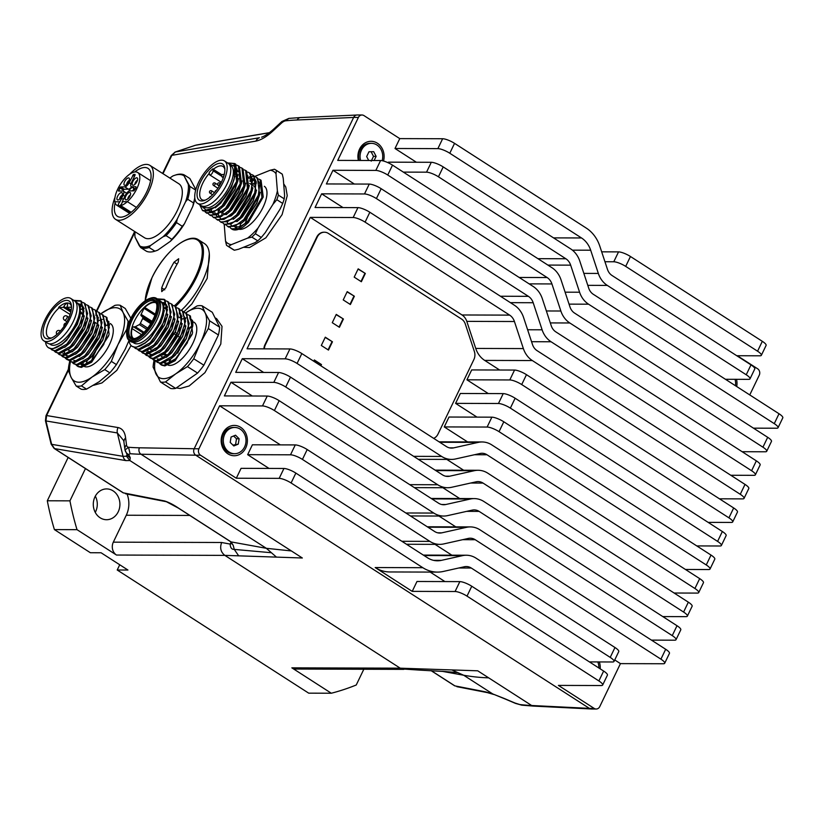 <?xml version="1.0" encoding="UTF-8"?>
<svg xmlns="http://www.w3.org/2000/svg" width="824" height="824" viewBox="0 0 824 824"><rect width="100%" height="100%" fill="white"/><g stroke="black" fill="none" stroke-linecap="round" stroke-linejoin="round"><path stroke-width="1.24" d="M86.232 363.889A36.246 15.399 122.5 0 1 87.2 360.624M177.685 353.156A36.246 15.399 122.5 0 1 178.478 351.56M178.911 350.725A36.246 15.399 122.5 0 1 179.766 349.139M239.918 226.373A36.246 15.399 122.5 0 1 240.639 223.881M68.351 369.286L45.969 415.79L45.454 420.765A4.738 0.649 -13.7 0 0 45.454 420.765A4.738 0.649 -13.7 0 0 45.938 420.93L46.618 415.543A4.738 1.154 -154.3 0 0 45.969 415.79A4.738 1.154 -154.3 0 0 45.959 415.811M45.454 420.765L51.15 444.167A4.738 0.649 -13.7 0 0 51.644 444.332L45.938 420.93L117.348 432.94A7.107 6.335 -80.4 0 1 118.09 427.563L46.618 415.543L68.34 370.398M54.127 448.421A4.738 2.081 -57.3 0 0 54.168 448.452A4.738 2.081 -57.3 0 0 54.518 448.596L51.644 444.332L123.044 456.341L117.348 432.94L123.662 440.572L123.971 442.261A7.107 5.737 -7.5 0 1 123.971 442.251A7.107 5.737 -7.5 0 1 125.598 437.915C124.908 431.992 122.415 428.542 118.09 427.563M51.15 444.167L54.168 448.452L123.147 492.824A4.738 2.081 -57.3 0 0 123.507 492.958L54.518 448.596L125.907 460.606A7.107 6.335 -80.4 0 1 123.044 456.341L126.484 456.197L127.05 454.529M123.157 492.824L164.44 500.93C168.662 502.218 173.411 504.649 178.684 508.223A4.738 2.081 122.7 0 1 178.334 508.078A4.738 2.081 122.7 0 1 178.293 508.048M269.314 132.746L195.412 145.271A4.738 2.287 71.6 0 1 195.587 145.23L175.378 151.966L259.416 137.742A7.107 6.005 80.4 0 0 255.965 141.1L171.845 155.334L175.378 151.966A4.738 2.287 71.6 0 0 175.203 152.007L171.196 155.582A4.738 1.154 25.7 0 1 171.845 155.334L163.008 173.71M195.237 145.343A4.738 2.287 71.6 0 1 195.401 145.271L175.203 152.007A4.738 2.287 71.6 0 0 174.935 152.141M124.97 449.719A7.107 5.737 -7.5 0 1 124.888 449.296A7.107 5.737 -7.5 0 1 126.515 444.919A10.475 4.45 -57.5 0 0 128.554 447.267L125.032 449.986A7.107 6.767 -26 0 0 128.74 454.57L130.068 453.705L128.554 447.267A676.937 287.555 -57.5 0 0 139.441 447.803A4.738 4.151 91 0 0 141.028 454.24A681.654 289.626 122.5 0 1 130.068 453.705M288.915 118.399L281.921 121.489A7.107 3.399 47.3 0 0 281.314 123.26A10.475 4.45 122.5 0 1 285.671 120.819L283.363 121.004M125.454 493.751L166.397 501.723A7.107 6.221 -79 0 1 164.44 500.93M288.863 118.399L285.671 120.819A676.937 287.555 122.5 0 1 297.207 119.974A4.738 4.11 -92.6 0 1 300.616 117.544L288.863 118.399M261.651 137.165L261.61 137.186C265.029 136.012 269.221 133.158 274.196 128.626A7.107 3.399 47.3 0 0 273.599 130.388C267.161 136.413 261.29 139.977 255.965 141.1M261.857 137.093L263.659 136.331M454.56 685.753L454.91 685.887A4.738 2.081 122.8 0 1 454.56 685.753L431.107 670.664M431.261 670.674L454.91 685.887L485.377 691.82A7.107 6.221 101 0 0 487.334 692.613A7.107 6.221 101 0 0 487.355 692.613L456.887 686.68M515.494 703.397A7.107 2.668 -67.2 0 1 515.474 703.387A7.107 2.668 -67.2 0 1 515.021 703.037L521.746 705.159L515.463 703.387L505.483 699.133A7.107 2.729 -66.7 0 1 505.05 698.804A919.162 545.457 5.1 0 0 515.021 703.037M590.777 708.949L533.458 706.096A4.738 4.079 -87.2 0 1 531.665 705.509A681.664 310.061 123.1 0 1 520.109 704.582M505.483 699.133L492.752 693.942L505.05 698.804M231.688 543.51L230.164 544.087L221.666 542.511C219.678 547.806 220.729 552.09 224.828 555.366L400.227 668.182L224.849 555.376A9.476 8.189 -89.8 0 1 224.828 555.366L238.692 555.84L234.253 549.402C231.719 549.526 230.349 547.764 230.164 544.087L231.101 542.13M238.692 555.84L276.462 557.117L271.415 552.729L234.253 549.402L233.192 545.282L231.039 541.893A4.738 2.081 122.7 0 1 230.679 541.749L178.334 508.078L166.397 501.723M221.666 542.511L221.677 542.491A9.476 8.189 -89.8 0 1 221.677 542.491L113.321 542.161A9.476 8.189 90.2 0 0 116.493 555.046L77.023 529.667A253.504 219.163 -89.8 0 1 69.937 500.848L47.308 500.776A253.504 219.163 90.2 0 0 54.405 529.595L90.372 552.729L101.084 552.77L127.926 570.033L117.214 570.002L119.737 564.759M418.242 670.025L401.69 668.923L400.227 668.182L414.091 668.655L418.242 670.025L446.124 671.622M414.091 668.655L451.851 669.933L457.742 672.58L442.447 671.354M127.143 454.724L127.143 454.724A7.107 6.788 -26.6 0 0 130.254 457.722A919.162 63.335 -102.9 0 1 128.74 454.57M178.684 508.223L231.039 541.893L266.337 548.31L129.893 460.544L130.254 457.722M231.678 543.407L233.192 545.282M354.351 184.03L332.968 170.28L375.837 170.413A9.476 2.307 25.7 0 1 387.754 175.028L547.126 277.544A12.381 10.702 -89.8 0 1 551.926 283.94L560.856 311.008A23.154 20.013 90.2 0 0 569.817 322.977L762.931 447.185A9.476 2.307 25.7 0 1 766.711 451.284L771.47 441.396A9.476 2.307 -154.3 0 0 767.69 437.307L574.575 313.089A11.845 10.238 -89.8 0 1 569.992 306.971L561.051 279.903A23.69 20.487 90.2 0 0 551.884 267.656L392.512 165.14A9.476 2.307 -154.3 0 0 380.585 160.525L337.727 160.392L358.399 117.43A4.738 4.099 -89.8 0 1 361.993 115L357.235 114.979A4.738 4.099 90.2 0 0 353.64 117.42L194.176 448.75A4.738 4.099 90.2 0 0 195.762 455.198L200.52 455.209L236.313 478.229L279.182 478.363A9.476 2.307 25.7 0 1 291.099 482.977L422.815 567.695A34.999 30.261 90.2 0 0 437.431 572.103L389.803 571.959A34.999 30.261 -89.8 0 1 375.188 567.551L412.216 591.375L455.085 591.508A9.476 2.307 25.7 0 1 467.012 596.123L598.883 680.943A9.476 2.307 25.7 0 1 602.653 685.043A9.476 2.307 25.7 0 1 601.273 685.537L558.404 685.403L594.197 708.424L589.438 708.403A4.738 4.099 90.2 0 0 591.416 709L596.174 709.021A4.738 4.099 -89.8 0 1 594.197 708.424M602.653 685.043L607.412 675.155A9.476 2.307 -154.3 0 0 603.642 671.055L471.761 586.235A9.476 2.307 -154.3 0 0 459.844 581.62L455.085 591.508M412.216 591.375L416.975 581.486L459.844 581.62M604.95 261.744L613.777 261.774A9.476 2.307 25.7 0 1 625.694 266.389L757.565 351.209A9.476 2.307 25.7 0 1 761.345 355.309A9.476 2.307 25.7 0 1 759.965 355.803L736.769 355.731M761.345 355.309L766.104 345.421A9.476 2.307 -154.3 0 0 762.324 341.321L630.453 256.501A9.476 2.307 -154.3 0 0 618.536 251.887L613.777 261.774M737.315 355.731L757.647 368.802A4.738 4.099 -89.8 0 1 759.234 375.25L749.758 394.923M361.993 115A4.738 4.099 -89.8 0 1 363.971 115.597L399.764 138.607L442.632 138.741L437.874 148.629A9.476 2.307 25.7 0 1 449.791 153.243L581.507 237.961A23.69 20.487 -89.8 0 1 590.674 250.208L598.337 273.434A23.154 20.013 90.2 0 0 607.298 285.403L746.235 374.766A9.476 2.307 25.7 0 1 750.015 378.855A9.476 2.307 25.7 0 1 748.625 379.349L725.429 379.287M750.015 378.855L754.763 368.977A9.476 2.307 -154.3 0 0 750.994 364.877L612.057 275.515A11.845 10.238 -89.8 0 1 607.473 269.397L599.81 246.17A34.999 30.261 90.2 0 0 586.266 228.083L454.549 143.355A9.476 2.307 -154.3 0 0 442.632 138.741M601.674 251.835L618.536 251.887M778.041 427.728L782.8 417.85A9.476 2.307 -154.3 0 0 779.02 413.751L593.321 294.302A11.845 10.238 -89.8 0 1 588.727 288.184L579.797 261.105A23.69 20.487 90.2 0 0 570.63 248.869L443.209 166.912A9.476 2.307 -154.3 0 0 431.292 162.297L426.533 172.175A9.476 2.307 25.7 0 1 438.45 176.8L565.872 258.757A12.381 10.702 -89.8 0 1 570.661 265.153L579.591 292.221A23.154 20.013 90.2 0 0 588.563 304.19L774.261 423.639A9.476 2.307 25.7 0 1 778.041 427.728A9.476 2.307 25.7 0 1 776.661 428.223L753.466 428.161M766.711 451.284A9.476 2.307 25.7 0 1 765.331 451.779L742.125 451.707M730.795 475.263L753.991 475.335A9.476 2.307 25.7 0 0 755.371 474.84L760.13 464.952A9.476 2.307 -154.3 0 0 756.35 460.853L555.829 331.876A11.845 10.238 -89.8 0 1 551.246 325.758L542.316 298.69A23.69 20.487 90.2 0 0 533.138 286.443L381.172 188.696A9.476 2.307 -154.3 0 0 369.255 184.082L364.496 193.959A9.476 2.307 25.7 0 1 376.413 198.584L528.39 296.331A12.381 10.702 -89.8 0 1 533.179 302.727L542.11 329.796A23.154 20.013 90.2 0 0 551.071 341.764L751.601 470.741A9.476 2.307 25.7 0 1 755.371 474.84M719.465 498.808L742.661 498.881A9.476 2.307 25.7 0 0 744.041 498.386L748.8 488.508A9.476 2.307 -154.3 0 0 745.02 484.409L537.094 350.663A11.845 10.238 -89.8 0 1 532.5 344.545L523.57 317.477A23.69 20.487 90.2 0 0 514.403 305.23L369.842 212.252A9.476 2.307 -154.3 0 0 357.925 207.627L353.166 217.515A9.476 2.307 25.7 0 1 365.084 222.13L509.644 315.118A12.381 10.702 -89.8 0 1 514.433 321.514L523.374 348.583A23.154 20.013 90.2 0 0 532.335 360.552L740.261 494.297A9.476 2.307 25.7 0 1 744.041 498.386M708.125 522.365L731.321 522.437A9.476 2.307 25.7 0 0 732.701 521.942L737.459 512.054A9.476 2.307 -154.3 0 0 733.679 507.965L526.474 374.683A9.476 2.307 -154.3 0 0 514.547 370.058L509.788 379.946A9.476 2.307 25.7 0 1 521.716 384.561L728.931 517.843A9.476 2.307 25.7 0 1 732.701 521.942M696.795 545.921L719.991 545.993A9.476 2.307 25.7 0 0 721.371 545.498L726.129 535.61A9.476 2.307 -154.3 0 0 722.349 531.511L515.134 398.229A9.476 2.307 -154.3 0 0 503.217 393.614L498.458 403.502A9.476 2.307 25.7 0 1 510.375 408.117L717.591 541.399A9.476 2.307 25.7 0 1 721.371 545.498M685.455 569.466L708.65 569.539A9.476 2.307 25.7 0 0 710.031 569.044L714.789 559.166A9.476 2.307 -154.3 0 0 711.009 555.067L503.804 421.785A9.476 2.307 -154.3 0 0 491.877 417.171L487.118 427.048A9.476 2.307 25.7 0 1 499.045 431.673L706.261 564.955A9.476 2.307 25.7 0 1 710.031 569.044M674.125 593.023L697.32 593.095A9.476 2.307 25.7 0 0 698.701 592.6L703.459 582.712A9.476 2.307 -154.3 0 0 699.679 578.623L491.753 444.878A23.154 20.013 90.2 0 0 482.081 441.963A23.154 20.013 90.2 0 0 478.229 442.385L453.622 447.875A12.381 10.702 -89.8 0 1 451.562 448.102A12.381 10.702 -89.8 0 1 446.392 446.546L301.831 353.558A9.476 2.307 -154.3 0 0 289.914 348.943L285.156 358.831A9.476 2.307 25.7 0 1 297.073 363.446L441.633 456.434A23.69 20.487 90.2 0 0 451.531 459.411A23.69 20.487 90.2 0 0 455.466 458.978L480.073 453.488A11.845 10.238 -89.8 0 1 482.04 453.272A11.845 10.238 -89.8 0 1 486.994 454.766L694.92 588.501A9.476 2.307 25.7 0 1 698.701 592.6M662.784 616.579L685.98 616.64A9.476 2.307 25.7 0 0 687.36 616.146L692.119 606.268A9.476 2.307 -154.3 0 0 688.339 602.169L487.818 473.192A23.154 20.013 90.2 0 0 478.147 470.277A23.154 20.013 90.2 0 0 474.305 470.7L449.698 476.2A12.381 10.702 -89.8 0 1 447.638 476.416A12.381 10.702 -89.8 0 1 442.467 474.861L290.491 377.114A9.476 2.307 -154.3 0 0 278.574 372.5L273.815 382.377A9.476 2.307 25.7 0 1 285.743 387.002L437.709 484.749A23.69 20.487 90.2 0 0 447.597 487.726A23.69 20.487 90.2 0 0 451.542 487.303L476.148 481.803A11.845 10.238 -89.8 0 1 478.116 481.587A11.845 10.238 -89.8 0 1 483.06 483.08L683.59 612.057A9.476 2.307 25.7 0 1 687.36 616.146M651.454 640.124L674.65 640.197A9.476 2.307 25.7 0 0 676.03 639.702L680.789 629.814A9.476 2.307 -154.3 0 0 677.009 625.725L483.894 501.507A23.154 20.013 90.2 0 0 474.222 498.592A23.154 20.013 90.2 0 0 470.37 499.014L445.763 504.515A12.381 10.702 -89.8 0 1 443.703 504.741A12.381 10.702 -89.8 0 1 438.533 503.176L279.161 400.67A9.476 2.307 -154.3 0 0 267.244 396.045L262.485 405.933A9.476 2.307 25.7 0 1 274.402 410.548L433.774 513.064A23.69 20.487 90.2 0 0 443.673 516.051A23.69 20.487 90.2 0 0 447.607 515.618L472.224 510.118A11.845 10.238 -89.8 0 1 474.191 509.901A11.845 10.238 -89.8 0 1 479.135 511.395L672.25 635.613A9.476 2.307 25.7 0 1 676.03 639.702M596.174 709.021A4.738 4.099 -89.8 0 0 599.769 706.58L620.441 663.619L663.31 663.753A9.476 2.307 25.7 0 0 664.69 663.258L669.449 653.37A9.476 2.307 -154.3 0 0 665.679 649.271L479.97 529.822A23.154 20.013 90.2 0 0 470.298 526.907A23.154 20.013 90.2 0 0 466.446 527.329L441.839 532.829A12.381 10.702 -89.8 0 1 439.779 533.056A12.381 10.702 -89.8 0 1 434.608 531.49L307.197 449.543A9.476 2.307 -154.3 0 0 295.27 444.919L290.512 454.807A9.476 2.307 25.7 0 1 302.439 459.421L429.85 541.378A23.69 20.487 90.2 0 0 439.748 544.365A23.69 20.487 90.2 0 0 443.683 543.933L468.289 538.433A11.845 10.238 -89.8 0 1 470.257 538.216A11.845 10.238 -89.8 0 1 475.211 539.71L660.92 659.159A9.476 2.307 25.7 0 1 664.69 663.258M488.302 393.573L466.93 379.812L509.788 379.946M476.972 417.119L455.59 403.369L498.458 403.502M467.569 441.911L444.26 426.925L487.118 427.048M455.785 526.866L438.945 516.03M620.441 663.619L614.735 659.942M451.861 555.18L435.01 544.345M437.431 572.103A34.999 30.261 90.2 0 0 443.25 571.465L464.365 566.747A11.845 10.238 -89.8 0 1 466.333 566.541A11.845 10.238 -89.8 0 1 471.276 568.024L610.213 657.387A9.476 2.307 25.7 0 1 613.993 661.487L618.752 651.599A9.476 2.307 -154.3 0 0 614.972 647.51L476.035 558.147A23.154 20.013 90.2 0 0 466.374 555.232A23.154 20.013 90.2 0 0 462.522 555.644L441.407 560.361A23.69 20.487 -89.8 0 1 437.462 560.794A23.69 20.487 -89.8 0 1 427.574 557.817L295.857 473.089A9.476 2.307 -154.3 0 0 283.94 468.475L279.182 478.363M613.993 661.487A9.476 2.307 25.7 0 1 612.613 661.981L589.418 661.909M416.388 162.246L395.005 148.495L437.874 148.629M403.338 172.113L426.533 172.175M200.52 455.209A4.738 4.099 -89.8 0 1 198.945 448.771L219.617 405.799L262.485 405.933M252.329 396.004L230.947 382.254L224.375 395.922L267.244 396.045M230.947 382.254L273.815 382.377M263.67 372.448L242.287 358.697L235.705 372.366L278.574 372.5M242.287 358.697L285.156 358.831M499.643 370.017L484.697 360.407A23.154 20.013 -89.8 0 1 475.736 348.439L466.806 321.37A12.381 10.702 90.2 0 0 462.017 314.974L310.298 217.382L247.046 348.809L289.914 348.943M310.298 217.382L353.166 217.515M343.011 207.586L321.628 193.836L315.056 207.504L357.925 207.627M321.628 193.836L364.496 193.959M332.968 170.28L326.386 183.948L369.255 184.082M269.026 468.434L247.653 454.673L290.512 454.807M276.462 557.117L302.326 557.992L141.028 454.24L195.752 455.188L589.438 708.403M236.313 478.229L241.072 468.341L283.94 468.475M280.366 444.878L219.617 405.799M463.644 470.236L446.793 459.401M247.653 454.673L252.402 444.795L295.27 444.919M444.939 581.579L430.179 572.083M455.59 403.369L460.348 393.481L503.217 393.614M444.26 426.925L449.008 417.037L491.877 417.171M466.93 379.812L471.678 369.935L514.547 370.058M395.005 148.495L399.764 138.607M388.135 162.771L388.423 162.163L431.292 162.297M459.71 498.551L442.869 487.715M358.368 160.453A15.162 13.112 -89.8 0 1 362.941 144.53A15.162 13.112 -89.8 0 1 377.392 143.211A15.162 13.112 -89.8 0 1 383.51 161.03M736.512 379.318A15.162 13.112 -89.8 0 1 736.718 386.538M227.898 453.839A15.162 13.112 -89.8 0 1 222.83 433.218A15.162 13.112 -89.8 0 1 240.66 427.326A15.162 13.112 -89.8 0 1 245.727 447.947A15.162 13.112 -89.8 0 1 227.898 453.839M599.336 661.94A15.162 13.112 -89.8 0 1 600.212 668.851M313.728 361.211L314.325 359.964L321.484 364.568L314.212 360.201M321.484 364.568L320.886 365.815M320.526 365.588L321.01 364.568M332.453 341.795L328.457 350.076L321.308 345.472L325.295 337.191L332.453 341.795L325.181 337.418M328.096 349.839L331.969 341.795M365.341 273.455L361.355 281.736L354.196 277.132L358.183 268.851L365.341 273.455L358.069 269.088M360.984 281.499L364.857 273.455M354.372 296.238L350.385 304.519L343.227 299.915L347.213 291.634L354.372 296.238L347.1 291.861M350.025 304.283L353.898 296.228M339.426 327.293L332.268 322.689L336.254 314.408L343.412 319.012L339.426 327.293M343.412 319.012L336.141 314.644M339.055 327.066L342.938 319.012M433.682 438.368A9.476 8.189 90.2 0 0 437.997 434.094L473.882 359.542A9.476 8.189 90.2 0 0 474.377 351.549L465.292 324.007A9.476 8.189 90.2 0 0 461.625 319.115L328.374 233.408A9.476 8.189 90.2 0 0 324.409 232.213A9.476 8.189 90.2 0 0 317.23 237.085L265.4 344.772A9.476 8.189 90.2 0 0 264.38 348.871M263.907 348.861A9.476 8.189 -89.8 0 1 264.926 344.772L316.746 237.085A9.476 8.189 -89.8 0 1 323.935 232.213A9.476 8.189 -89.8 0 1 324.172 232.213M232.955 445.135L238.26 444.136L233.8 445.959L230.205 442.406L231.07 437.029L235.53 435.206L239.125 438.759L236.498 438.749L233.573 435.999M235.633 444.126L236.498 438.749M239.125 438.759L238.26 444.136M242.04 430.602A13.122 11.351 -89.8 0 1 245.294 445.145A13.122 11.351 -89.8 0 1 234.624 453.705A13.122 11.351 -89.8 0 1 227.28 450.563A13.122 11.351 -89.8 0 1 224.025 436.02A13.122 11.351 -89.8 0 1 234.696 427.46A13.122 11.351 -89.8 0 1 242.04 430.602M234.624 453.705L233.213 453.705A13.122 11.351 -89.8 0 1 225.879 450.563A13.122 11.351 -89.8 0 1 222.614 436.02A13.122 11.351 -89.8 0 1 233.295 427.45L234.696 427.46M726.902 379.287L727.633 380.698M735.049 379.308A13.122 11.351 -89.8 0 1 735.441 385.725M371.202 161.154L373.509 156.364L376.125 156.375L374.137 160.505M368.709 160.484L366.67 156.55L368.967 151.77L373.705 151.678L376.125 156.375M373.509 156.364L371.078 151.678M360.593 160.464A13.122 11.351 -89.8 0 1 361.489 150.092A13.122 11.351 -89.8 0 1 371.439 143.335A13.122 11.351 -89.8 0 1 382.13 160.701M359.182 160.464A13.122 11.351 -89.8 0 1 360.078 150.081A13.122 11.351 -89.8 0 1 370.038 143.335L371.439 143.335M597.791 661.94A13.122 11.351 -89.8 0 1 598.873 667.996M259.622 194.691L256.707 203.065L245.882 219.225L241.999 222.758L244.769 220.173L259.622 194.691L257.448 177.984L256.48 177.366L259.828 183.968L258.324 195.237L243.801 219.555L234.696 226.301L227.785 226.507L226.59 225.426M231.513 225.508L230.916 225.045M251.341 184.494L252.525 183.896M256.171 182.66L253.576 183.422L256.192 182.722M256.223 182.835L253.565 183.608M252.505 184.071L251.495 184.586M240.557 223.932L246.036 219.318L256.861 203.168L260.168 192.456M255.172 180.487L253.586 180.415M249.96 178.015L251.495 178.097M253.38 178.777L256.295 183.093M255.996 192.394L253.092 200.768L242.266 216.918L238.383 220.461L241.144 217.866L255.996 192.394L253.823 175.687L252.855 175.069L256.202 181.661L254.698 192.929L240.186 217.258L231.081 224.004L224.159 224.2L222.974 223.129M227.898 223.211L227.3 222.748M249.96 181.146L252.566 180.415M252.608 180.528L249.95 181.301M236.941 221.625L242.411 217.021L253.236 200.86L256.552 190.148M256.274 182.588L253.38 178.787M251.557 178.18L249.971 178.118M246.809 175.697L247.88 175.8M249.754 176.47L252.669 180.786M252.381 190.087L249.466 198.46L238.641 214.621L234.758 218.154L237.528 215.569L252.381 190.087L250.197 173.38L249.239 172.772M221.903 216.259L221.944 212.819M233.316 219.328L238.795 214.714L249.62 198.563L252.927 187.851M246.304 174.276L249.054 178.489M244.172 169.806L245.624 170.465L247.458 188.335L232.945 212.654L223.84 219.4L216.928 219.606L217.876 220.214L231.142 215.857L233.903 213.262L248.755 187.79L245.851 196.163L235.025 212.314L231.822 215.26M220.657 218.607L220.06 218.144M219.153 216.97L218.442 214.992M218.278 213.962L218.319 210.511M218.494 210.377L218.412 213.88M218.566 214.93L219.256 216.98M220.09 218.123L220.729 218.659M223.943 219.359L235.17 212.417L245.995 196.256L249.312 185.544M245.14 185.482L242.225 193.867L231.4 210.017L227.517 213.55L230.287 210.965L245.14 185.482L242.956 168.776L241.999 168.168L243.832 186.049L229.33 210.347L220.214 217.103L213.292 217.299L212.118 216.218M220.667 216.897L217.042 216.31M236.859 175.285L238.043 174.688M238.023 174.863L237.013 175.378M214.94 212.633L215.641 214.673M216.475 215.826L217.114 216.352M226.085 214.724L231.554 210.11L242.38 193.959L245.696 183.247M241.514 183.185L238.61 191.559L227.785 207.71L223.901 211.253L226.662 208.657L241.514 183.185L239.341 166.469L238.383 165.861L240.217 183.742L225.704 208.05L216.588 214.796L209.677 214.992L208.493 213.921M217.052 214.59L212.819 213.54M211.923 212.365L211.202 210.388M235.396 171.969L238.095 171.207M238.126 171.33L235.386 172.123M211.325 210.326L212.015 212.376M212.86 213.529L213.498 214.055M222.459 212.417L227.929 207.813L238.754 191.652L242.071 180.94M237.075 168.972L235.273 168.93M234.84 167.035L238.188 171.577M237.899 180.878L234.984 189.263L224.159 205.413L220.286 208.946L223.047 206.361L237.899 180.878L235.715 164.172L234.758 163.564L236.601 181.445L222.089 205.743L212.973 212.499L206.052 212.695L204.877 211.613M213.426 212.293L209.193 211.232M235.252 168.817L235.942 168.796M209.234 211.222L209.873 211.747M218.844 210.12L224.313 205.506L235.139 189.355L238.455 178.643M235.52 167.416L234.85 167.066M234.026 179.457L231.369 186.955L220.544 203.106L217.34 206.052M215.219 207.823L220.698 203.209L231.523 187.048L234.861 176.171M258.654 179.014L260.096 179.673L261.939 197.533L247.427 221.862L238.321 228.608L231.4 228.804L230.215 227.733M260.096 179.673L261.064 180.281L263.237 196.998L248.385 222.47L243.636 226.641A28.428 12.082 122.5 0 1 231.905 229.124A28.428 12.082 122.5 0 1 230.473 227.785M228.732 227.115L241.999 222.758M246.366 178.334L248.673 177.294M249.827 176.903L251.979 176.46M252.68 176.418L254.451 176.563M255.028 176.707L256.47 177.366M224.159 224.2L225.117 224.818L238.383 220.461M247.787 172.103L249.229 172.762L252.587 179.354L251.083 190.622L236.56 214.951L227.465 221.697L220.544 221.903L219.359 220.822M251.413 174.41L252.844 175.059M220.533 221.903L221.502 222.511L234.758 218.154M216.928 219.606L215.733 218.525M248.755 187.79L246.582 171.073L245.614 170.465M213.303 217.299L214.261 217.907L227.517 213.55M240.557 167.499L241.999 168.168M209.677 214.992L210.635 215.61L223.901 211.253M233.769 164.965L236.354 165.047M236.931 165.202L238.383 165.861M205.485 211.727L206.556 212.973M206.062 212.695L207.02 213.303L220.286 208.946M200.078 204.96L207.143 210.934A28.428 12.082 -57.5 0 0 218.854 203.693A28.428 12.082 -57.5 0 0 233.573 180.899L234.263 178.653L234.665 166.572L227.836 163.09M207.143 210.934L202.436 210.388L199.727 204.733M228.433 162.998L234.758 163.564M235.221 163.894L231.4 163.245M202.436 210.398L203.404 211.006L216.661 206.649L219.431 204.053C225.735 197.451 230.452 189.736 233.573 180.899M247.396 217.855A33.64 14.286 -57.5 0 0 245.222 223.273M236.663 227.084A33.64 14.286 122.5 0 1 236.776 226.384M205.433 200.067A19.663 8.353 122.5 0 1 201.859 199.635A19.663 8.353 122.5 0 1 209.317 173.236M212.005 195.34A21.558 9.157 122.5 0 1 204.373 200.49A21.558 9.157 122.5 0 1 197.348 191.302A21.558 9.157 122.5 0 1 209.914 168.899A21.558 9.157 122.5 0 1 224.798 168.353A21.558 9.157 122.5 0 1 212.005 195.34M222.027 174.894L213.292 169.342A19.663 8.353 122.5 0 1 222.954 166.448A19.663 8.353 122.5 0 1 224.87 169.497M213.292 169.342L212.911 168.817A20.137 8.559 -57.5 0 0 209.245 172.36L209.399 174.266A2.843 1.205 -57.5 0 0 209.708 174.894A2.843 1.205 -57.5 0 0 211.83 173.73A2.843 1.205 -57.5 0 0 213.055 170.722L212.911 168.817M209.739 166.716A25.111 10.671 122.5 0 1 224.437 160.927A25.111 10.671 122.5 0 1 212.18 197.513A25.111 10.671 122.5 0 1 197.482 203.312A25.111 10.671 122.5 0 1 209.739 166.716M197.482 203.312L201.108 205.609A25.111 10.671 -57.5 0 0 215.795 199.82A25.111 10.671 -57.5 0 0 228.052 163.224L224.437 160.927M203.095 206.319L204.249 207.051A24.638 10.465 -57.5 0 0 222.655 196.977A24.638 10.465 -57.5 0 0 233.326 170.908A24.638 10.465 -57.5 0 0 230.699 165.47L229.536 164.738M256.295 183.34A25.111 10.671 -57.5 0 0 253.504 184.267M235.458 227.002A25.111 10.671 -57.5 0 0 251.444 217.258M235.015 227.177L237.302 228.629A25.111 10.671 -57.5 0 0 237.703 228.856M238.795 229.247A25.111 10.671 -57.5 0 0 257.191 216.897A25.111 10.671 -57.5 0 0 266.935 191.796A25.111 10.671 -57.5 0 0 264.339 186.296M255.388 233.717L261.28 237.456A45.011 19.117 122.5 0 1 257.768 240.855L251.887 237.116A45.011 19.117 -57.5 0 0 255.388 233.717L257.964 228.135A42.642 18.118 122.5 0 1 247.663 238.105L231.359 244.635A42.642 18.118 122.5 0 1 225.539 241.123L224.2 224.231M251.887 237.116L247.663 238.105M255.667 189.18A19.663 8.353 -57.5 0 0 253.73 186.008L253.318 185.75M263.237 196.998L245.655 225.034M254.76 176.418L270.19 170.238A42.642 18.118 122.5 0 1 276.009 173.751L277.379 190.941A42.642 18.118 122.5 0 1 272.899 204.424L257.964 228.135M250.012 180.054A42.642 18.118 122.5 0 1 251.763 178.509M225.539 241.123L226.518 245.284A45.011 19.117 -57.5 0 0 227.3 245.851A45.011 19.117 -57.5 0 0 228.506 246.479L231.359 244.635M228.506 246.479L234.387 250.228A45.011 19.117 122.5 0 1 233.182 249.6L227.3 245.851M257.768 240.855L254.904 242.709L238.6 249.239L234.387 250.228M272.899 204.424L276.823 199.696L282.704 203.446L280.139 209.018L265.194 232.739L261.28 237.456M276.823 199.696A45.011 19.117 -57.5 0 0 278.347 195.103L277.379 190.941M278.347 195.103L284.228 198.842L284.61 195.546L283.25 178.355L282.282 174.194L276.401 170.455L276.009 173.751M276.401 170.455A45.011 19.117 -57.5 0 0 275.607 169.878A45.011 19.117 -57.5 0 0 274.413 169.25L270.19 170.238M251.032 178.623L251.588 178.231M282.704 203.446A45.011 19.117 -57.5 0 0 284.228 198.842M282.282 174.194A45.011 19.117 -57.5 0 0 281.489 173.627L275.607 169.878M148.361 192.126A31.982 13.586 122.5 0 1 115.556 219.338A31.982 13.586 122.5 0 1 114.989 197.358A31.982 13.586 122.5 0 0 115.556 219.338A31.982 13.586 122.5 0 0 148.372 192.116A31.982 13.586 122.5 0 0 149.875 165.356A31.982 13.586 122.5 0 1 148.361 192.126M144.509 237.755A31.982 13.586 -57.5 0 0 177.325 210.542A31.982 13.586 -57.5 0 0 178.839 183.773L149.875 165.356A31.982 13.586 122.5 0 0 129.728 174.173A31.982 13.586 122.5 0 1 149.875 165.356L178.839 183.773A31.982 13.586 -57.5 0 1 177.325 210.532A31.982 13.586 -57.5 0 1 144.509 237.755L115.556 219.338L144.509 237.755M146.62 192.147A28.428 12.082 -57.5 0 0 147.97 168.353A28.428 12.082 -57.5 0 0 134.693 171.979A28.428 12.082 -57.5 0 1 147.97 168.353A28.428 12.082 -57.5 0 1 146.631 192.136A28.428 12.082 -57.5 0 1 117.461 216.341A28.428 12.082 -57.5 0 0 146.631 192.136M115.103 202.786A28.428 12.082 -57.5 0 0 117.461 216.341A28.428 12.082 -57.5 0 1 115.103 202.786M129.842 213.395L117.708 205.681A19.426 8.25 122.5 0 1 116.864 205.289A19.426 8.25 122.5 0 1 120.325 184.463A19.426 8.25 122.5 0 1 137.711 172.504A19.426 8.25 122.5 0 1 136.321 189.716A19.426 8.25 122.5 0 1 120.726 205.639L131.232 212.324M132.819 181.548A4.264 1.813 122.5 0 1 135.466 178.272A4.264 1.813 122.5 0 1 137.536 178.334A4.264 1.813 122.5 0 1 136.99 181.486A4.264 1.813 122.5 0 1 133.138 185.245A4.264 1.813 122.5 0 1 132.819 181.548A4.264 1.813 122.5 0 1 135.466 178.262A4.264 1.813 122.5 0 1 137.536 178.334A4.264 1.813 122.5 0 1 136.99 181.476A4.264 1.813 122.5 0 1 133.138 185.235A4.264 1.813 122.5 0 1 132.819 181.537M137.453 180.291A2.843 1.205 -57.5 0 0 135.321 182.681A2.843 1.205 -57.5 0 0 134.879 184.339M124.62 181.661A4.264 1.813 122.5 0 1 127.267 178.386A4.264 1.813 122.5 0 1 129.337 178.447A4.264 1.813 122.5 0 1 128.791 181.599A4.264 1.813 122.5 0 1 124.939 185.359A4.264 1.813 122.5 0 1 124.62 181.661A4.264 1.813 122.5 0 1 127.257 178.386A4.264 1.813 122.5 0 1 129.327 178.458A4.264 1.813 122.5 0 1 128.791 181.599A4.264 1.813 122.5 0 1 124.939 185.359A4.264 1.813 122.5 0 1 124.62 181.661M129.255 180.415A2.843 1.205 -57.5 0 0 128.379 181.043A2.843 1.205 -57.5 0 0 127.123 182.804A2.843 1.205 -57.5 0 0 126.68 184.463M117.575 196.308A4.264 1.813 122.5 0 1 120.222 193.032A4.264 1.813 122.5 0 1 122.292 193.094A4.264 1.813 122.5 0 1 121.746 196.246A4.264 1.813 122.5 0 1 117.894 199.995A4.264 1.813 122.5 0 1 117.575 196.308A4.264 1.813 122.5 0 1 120.211 193.032A4.264 1.813 122.5 0 1 122.292 193.094A4.264 1.813 122.5 0 1 121.746 196.246A4.264 1.813 122.5 0 1 117.894 200.005A4.264 1.813 122.5 0 1 117.575 196.308M125.773 196.184A4.264 1.813 122.5 0 1 128.41 192.909A4.264 1.813 122.5 0 1 130.48 192.981A4.264 1.813 122.5 0 1 129.945 196.122A4.264 1.813 122.5 0 1 126.093 199.882A4.264 1.813 122.5 0 1 125.773 196.184A4.264 1.813 122.5 0 1 128.42 192.909A4.264 1.813 122.5 0 1 130.491 192.97A4.264 1.813 122.5 0 1 129.945 196.122A4.264 1.813 122.5 0 1 126.093 199.882A4.264 1.813 122.5 0 1 125.773 196.184M130.408 194.938A2.843 1.205 -57.5 0 0 129.533 195.566A2.843 1.205 -57.5 0 0 128.276 197.327A2.843 1.205 -57.5 0 0 127.833 198.986M128.832 191.178A4.264 1.813 122.5 0 1 132.54 187.481A4.264 1.813 122.5 0 0 128.832 191.178M133.57 188.13A4.264 1.813 122.5 0 1 133.127 190.859A4.264 1.813 122.5 0 0 133.57 188.13M133.457 189.973A2.843 1.205 -57.5 0 0 132.314 190.88A2.843 1.205 -57.5 0 1 133.457 189.973M117.708 205.681L118.697 203.621A3.08 1.308 122.5 0 1 119.871 201.89L123.136 195.123A4.738 2.009 -57.5 0 0 123.363 191.158A4.738 2.009 -57.5 0 0 122.807 191.013L118.522 191.044L119.768 187.769L120.634 186.935L124.805 186.873A4.738 2.009 -57.5 0 0 129.111 182.701L133.56 174.41L135.064 174.42L135.023 175.213L131.428 182.66A4.738 2.009 -57.5 0 0 131.212 186.626L134.827 188.933A4.738 2.009 -57.5 0 0 135.26 189.067M120.623 186.935L124.805 186.873A4.738 2.009 -57.5 0 0 129.111 182.701L133.56 174.41L135.064 174.42L135.023 175.213L131.428 182.66A4.738 2.009 -57.5 0 0 131.212 186.626A4.738 2.009 -57.5 0 0 131.758 186.77L135.929 186.718L136.001 187.532L133.941 190.859L129.77 190.911A4.738 2.009 -57.5 0 0 125.454 195.092L123.641 198.862L121.324 198.903L123.136 195.123A4.738 2.009 -57.5 0 0 123.363 191.158A4.738 2.009 -57.5 0 0 122.807 191.013L118.522 191.055L120.623 186.935L124.249 189.242L128.42 189.18A4.738 2.009 -57.5 0 0 130.645 187.934A4.738 2.009 -57.5 0 0 131.583 186.873M123.425 189.994L122.93 191.013L123.384 190.076L119.768 187.769L123.384 190.076L124.249 189.242M131.212 186.626A4.738 2.009 -57.5 0 0 131.758 186.77L135.929 186.708L136.001 187.532L133.941 190.849L129.77 190.911A4.738 2.009 -57.5 0 0 125.454 195.092L122.199 201.859A3.08 1.308 122.5 0 1 121.715 203.58L120.726 205.639M195.556 189.005A41.488 17.623 -57.5 0 1 195.659 190.323A41.488 17.623 -57.5 0 0 195.556 189.015L189.86 178.52L184.071 174.832A42.436 18.025 -57.5 0 0 175.677 174.956A42.436 18.025 -57.5 0 1 184.071 174.832L184.071 175.842A41.488 17.623 122.5 0 0 174.348 175.409A41.488 17.623 122.5 0 0 172.782 176.017L169.857 178.056L172.793 176.006A41.488 17.623 122.5 0 1 174.348 175.409A41.488 17.623 122.5 0 1 184.082 175.852L189.778 186.337A42.436 18.025 -57.5 0 1 187.728 199.254L185.565 201.777L187.718 199.264L193.516 202.941L192.806 206.391A41.488 17.623 -57.5 0 0 194.907 198.708A41.488 17.623 -57.5 0 1 192.806 206.381L193.516 202.941A42.436 18.025 -57.5 0 0 194.804 197.76A42.436 18.025 -57.5 0 1 193.516 202.941L187.718 199.264A42.436 18.025 -57.5 0 0 189.778 186.348L195.566 190.035L195.556 189.015L195.566 190.025A42.436 18.025 -57.5 0 1 195.566 190.653A42.436 18.025 -57.5 0 0 195.566 190.025L189.778 186.337L188.325 184.411A41.488 17.623 122.5 0 1 185.565 201.787L177.201 219.163A41.488 17.623 122.5 0 1 163.152 236.704L150.555 245.511A41.488 17.623 122.5 0 1 139.266 245.676L135.023 237.106A41.488 17.623 122.5 0 1 135.043 231.729A41.488 17.623 122.5 0 0 135.023 237.116L140.719 247.602A42.436 18.025 -57.5 0 0 149.113 247.488L154.902 251.166L157.786 250.115L154.912 251.166A42.436 18.025 -57.5 0 1 146.507 251.289A42.436 18.025 -57.5 0 0 154.912 251.166L156.23 250.712A41.488 17.623 -57.5 0 0 157.786 250.115L170.393 241.308A41.488 17.623 -57.5 0 0 184.442 223.768L182.279 226.291A42.436 18.025 -57.5 0 1 171.835 239.331L170.393 241.308M182.289 226.281A42.436 18.025 -57.5 0 1 171.845 239.321L170.403 241.298A41.488 17.623 -57.5 0 0 184.452 223.757L182.289 226.281L176.501 222.604A42.436 18.025 -57.5 0 1 166.057 235.643L163.162 236.694L166.046 235.654L171.845 239.321L166.046 235.654A42.436 18.025 -57.5 0 0 176.49 222.614L182.279 226.291M140.719 247.602L146.507 251.289L140.729 247.602A42.436 18.025 -57.5 0 0 149.123 247.478L154.912 251.166M184.452 223.757L192.806 206.391M184.071 174.832L184.082 175.852M176.49 222.614L177.201 219.163M149.113 247.488L150.555 245.511M174.379 305.879A44.259 18.797 -57.5 0 0 195.34 277.07A44.259 18.797 -57.5 0 0 192.291 238.692A44.259 18.797 -57.5 0 0 152.018 277.688A44.259 18.797 -57.5 0 0 145.178 300.812M178.221 262.145L178.674 258.736L174.039 262.207A179.9 156.89 -90.8 0 0 161.689 287.885L161.741 291.614L165.861 287.823A179.9 156.89 89.2 0 1 178.221 262.145M181.301 310.339A45.011 19.117 -57.5 0 0 202.344 281.293A45.011 19.117 -57.5 0 0 204.465 243.616L198.543 239.846C188.099 232.172 163.564 252.803 151.966 277.729L145.086 300.873M400.227 668.182A9.476 8.189 -89.8 0 1 400.207 668.171L291.851 667.842A9.476 8.189 90.2 0 0 295.816 669.036L403.842 669.366M100.126 517.781A15.399 13.318 -89.8 0 1 93.72 500.436A15.399 13.318 -89.8 0 1 106.646 488.92A15.399 13.318 -89.8 0 1 119.913 504.36A15.399 13.318 -89.8 0 1 106.553 519.717A15.399 13.318 -89.8 0 1 100.126 517.781M95.265 512.404A15.399 13.318 90.2 0 0 95.316 496.161M77.023 529.667L54.405 529.595M117.214 570.002L308.701 693.159L331.32 693.231L291.851 667.842M68.155 457.454L47.308 500.776M363.827 669.243L356.236 685.001A253.504 219.163 -89.8 0 1 331.32 693.231M69.937 500.848L85.459 468.588M113.321 542.161L126.278 515.237A23.69 20.487 90.2 0 0 127.092 494.07M109.396 324.924L106.646 320.701M88.539 359.388L91.752 356.432L102.578 340.271L105.019 333.586L105.482 331.918L103.309 315.211L102.341 314.593L105.688 325.017L100.085 342.259L88.477 357.956L76.787 364.486L73.645 363.734L72.46 362.653M109.376 324.419L106.801 320.804M86.417 361.159L91.907 356.534L102.732 340.374L106.028 329.682M73.758 360.438L77.394 361.025M84.924 357.091L88.137 354.135L98.962 337.974L101.404 331.279L101.857 329.61L99.683 312.914L98.715 312.296L102.073 322.709L96.47 339.952L84.851 355.649L73.171 362.189L70.019 361.427L68.835 360.356M82.802 358.852L88.292 354.227L99.107 338.067L102.413 327.375M97.356 315.324L95.821 315.242M93.648 309.33L95.09 309.989L98.447 320.402L92.844 337.655L81.236 353.352L69.546 359.882L66.404 359.13L67.362 359.738L70.514 360.5L81.936 354.258L84.522 351.827L95.337 335.667L98.241 327.313L96.068 310.607L95.1 309.989M97.417 315.407L95.831 315.345M79.176 356.555L84.666 351.93L95.491 335.77L98.787 325.078M98.53 318.012L95.79 313.8M64.303 352.219L65.014 354.196M65.92 355.371L70.153 356.421M62.779 356.823L66.888 358.193L77.003 353.084L80.896 349.531L91.722 333.37L94.616 325.017L92.442 308.3L91.485 307.692L94.832 318.126L89.219 335.368L77.611 351.055L65.93 357.585L62.779 356.823L61.594 355.752M64.427 352.157L65.117 354.207M65.961 355.35L66.59 355.875M75.561 354.248L81.051 349.623L91.866 333.463L95.172 322.771M62.902 353.527L66.528 354.124M59.163 354.526L63.273 355.896L73.377 350.777L77.281 347.223L88.096 331.063L91.001 322.709L88.817 306.003L87.859 305.385L91.207 315.839L85.593 333.081L73.985 348.758L62.315 355.278L59.153 354.526L57.979 353.445M71.945 351.951L77.425 347.326L88.25 331.166L91.557 320.474M83.955 308.433L81.061 309.268M55.538 352.219L59.647 353.589L69.762 348.48L73.655 344.926L84.481 328.766L87.375 320.412L85.202 303.696L84.244 303.088L87.591 313.532L81.967 330.774L70.37 346.451L58.689 352.981L55.538 352.219L54.353 351.148M83.986 308.547L81.061 309.433M68.32 349.644L73.81 345.019L84.625 328.858L87.931 318.167M82.884 306.116L80.731 306.075M73.789 300.369L80.628 300.791L83.966 311.225L78.352 328.477L66.744 344.154L55.074 350.674L51.912 349.922L56.032 351.292L66.147 346.173L70.04 342.619L80.855 326.459L83.76 318.105L81.576 301.388L80.618 300.791M82.936 306.198L80.762 306.188M64.705 347.347L70.184 342.722L81.01 326.562L84.316 315.87M84.048 308.804L81.308 304.592L79.928 303.974M63.201 343.278L66.414 340.322L77.24 324.162L79.815 316.972M84.038 308.31L81.463 304.684L79.969 304.035M61.079 345.04L66.569 340.415L77.394 324.254L80.886 311.915M104.514 316.241L105.956 316.9L109.314 327.324L103.7 344.566L92.092 360.253L80.412 366.793L77.26 366.031L76.076 364.95M108.85 335.08L91.485 362.282L81.37 367.401L78.259 366.67A28.428 12.082 122.5 0 1 78.218 366.639L77.26 366.031M77.744 366.299A28.428 12.082 122.5 0 1 76.611 365.053M109.098 334.214L106.914 317.508L105.956 316.9M73.635 363.734L77.755 365.104L87.859 359.985L105.482 331.918M100.889 313.934L102.331 314.593M70.019 361.427L74.129 362.797L84.244 357.678L101.857 329.61M66.404 359.13L65.22 358.049M97.273 311.637L98.705 312.286M80.618 355.381L98.241 327.313M90.032 307.033L91.485 307.692M77.003 353.084L94.616 325.006M86.417 304.726L87.869 305.395M73.377 350.777L91.001 322.709M51.912 349.922L50.738 348.84M82.791 302.429L84.244 303.088M69.762 348.48L87.375 320.412M45.619 341.981L45.763 343.34A28.428 12.082 -57.5 0 0 48.534 347.769A28.428 12.082 -57.5 0 0 51.84 348.624A28.428 12.082 -57.5 0 0 68.959 337.129L79.959 316.478L80.484 305.21L75.128 301.347M45.763 343.34L45.588 341.96M66.147 346.173L83.76 318.105M81.082 301.11L74.716 300.987M48.534 347.769L52.417 348.985L62.521 343.876L68.959 337.129M95.553 351.601A33.64 14.286 -57.5 0 0 94.915 352.847M94.564 353.568A33.64 14.286 -57.5 0 0 91.536 360.778M82.977 364.599A33.64 14.286 122.5 0 1 83.203 363.302M106.667 325.459A33.64 14.286 122.5 0 1 108.892 323.832M75.849 302.243L77.013 302.985A24.638 10.465 122.5 0 1 75.86 323.585A24.638 10.465 122.5 0 1 50.563 344.566L49.409 343.835M109.396 325.398A25.111 10.671 -57.5 0 0 106.945 321.453M81.051 364.332A25.111 10.671 -57.5 0 0 91.474 360.84M81.782 364.023A25.111 10.671 -57.5 0 0 82.081 364.558M84.666 366.639A25.111 10.671 -57.5 0 0 109.386 344.751A25.111 10.671 -57.5 0 0 110.57 323.76L110.2 323.523M67.825 297.68A25.111 10.671 122.5 0 1 70.751 298.442A25.111 10.671 122.5 0 1 68.021 322.421A25.111 10.671 122.5 0 1 46.721 341.579A25.111 10.671 122.5 0 1 43.796 340.827A25.111 10.671 122.5 0 1 46.525 316.838A25.111 10.671 122.5 0 1 67.825 297.68M70.751 298.442L74.366 300.739A25.111 10.671 122.5 0 1 71.647 324.728A25.111 10.671 122.5 0 1 50.336 343.886A25.111 10.671 122.5 0 1 47.421 343.124L43.796 340.827M81.442 385.91L92.01 377.062A42.642 18.118 122.5 0 1 71.132 377.392L76.148 385.993L81.215 389.216A46.432 19.724 122.5 0 0 86.51 389.134L81.442 385.91A46.432 19.724 122.5 0 1 76.148 385.993M120.201 305.292A46.432 19.724 -57.5 0 0 114.907 305.374L100.785 313.82A42.642 18.118 122.5 0 1 102.166 312.832A42.642 18.118 122.5 0 1 123.054 312.502L120.201 305.292L125.269 308.506L130.862 318.28M51.881 337.861A19.663 8.353 -57.5 0 1 50.82 337.974A19.663 8.353 -57.5 0 1 48.534 337.377A19.663 8.353 -57.5 0 1 47.947 324.491A19.663 8.353 -57.5 0 1 59.318 307.63L63.469 307.321L63.87 306.497A3.317 1.411 122.5 0 1 67.269 303.675A3.317 1.411 122.5 0 1 67.115 306.446L66.713 307.27L71.492 307.197M66.528 300.369A22.032 9.363 -57.5 0 0 46.484 319.805A22.032 9.363 -57.5 0 0 48.019 338.891A22.032 9.363 -57.5 0 0 50.542 338.406A22.032 9.363 -57.5 0 0 65.168 324.656A22.032 9.363 -57.5 0 0 71.42 305.57A22.032 9.363 -57.5 0 0 66.528 300.369M71.492 306.703A20.137 8.559 -57.5 0 0 58.607 307.404M71.204 310.123L66.713 307.27M63.469 307.321L70.812 311.997M97.891 324.162L95.234 322.472M83.42 314.953L80.742 313.254M59.318 307.63L70.091 314.48M86.51 389.134L99.251 381.667L109.819 372.829A46.432 19.724 -57.5 0 0 116.411 364.599L125.217 349.222L129.028 340.415M126.958 329.363L126.783 329.25A46.432 19.724 -57.5 0 0 128.07 321.103L129.224 321.834M128.07 321.103L123.054 312.502A42.642 18.118 122.5 0 1 117.976 344.617L126.783 329.25M109.819 372.829L104.751 369.605A46.432 19.724 -57.5 0 0 111.343 361.376L116.411 364.599M111.343 361.376L117.976 344.617A42.642 18.118 122.5 0 1 92.01 377.062L104.751 369.605M69.813 361.293L69.566 362.035A46.432 19.724 -57.5 0 0 68.279 370.182L71.132 377.392A42.642 18.118 122.5 0 1 70.442 361.695M108.644 335.852L91.752 362.045M99.457 320.392L101.908 319.496M103 319.259L103.968 319.166M106.214 319.465L109.098 322.06M122.21 195.051A2.843 1.205 -57.5 0 0 120.077 197.451A2.843 1.205 -57.5 0 0 119.635 199.099M118.759 205.784A3.08 1.308 -57.5 0 1 118.903 203.209L119.604 201.756L114.886 201.828A19.426 8.25 122.5 0 1 122.766 180.981A19.426 8.25 122.5 0 1 137.711 172.504A19.426 8.25 122.5 0 1 138.35 185.04A19.426 8.25 122.5 0 1 127.329 201.643L122.611 201.715L121.921 203.157A3.08 1.308 -57.5 0 1 118.759 205.784L130.254 213.086M136.393 207.401L127.329 201.643M155.427 250.99L156.23 250.712A41.488 17.623 -57.5 0 0 157.796 250.115M184.071 175.842L188.315 184.411A41.488 17.623 122.5 0 1 185.565 201.777L177.212 219.153A41.488 17.623 122.5 0 1 163.162 236.694L150.565 245.511A41.488 17.623 122.5 0 1 139.277 245.676L140.729 247.602M176.501 222.604L177.212 219.153M149.123 247.478L150.565 245.511M192.888 323.441L190.138 319.218M172.031 357.904L175.234 354.969L186.059 338.808L188.511 332.103L188.974 330.434L186.801 313.728L185.833 313.11L189.18 323.533L183.567 340.786L171.958 356.483L160.268 363.003L157.127 362.251L155.952 361.169M192.868 322.936L190.293 319.321M169.909 359.676L175.388 355.062L186.214 338.911L189.52 328.199M157.25 358.955L160.886 359.542M168.415 355.608L171.619 352.662L182.444 336.511L184.895 329.796L185.349 328.127L183.175 311.431L182.207 310.813L185.565 321.236L179.951 338.489L168.333 354.176L156.653 360.706L153.511 359.944L152.327 358.873M166.293 357.369L171.763 352.765L182.588 336.604L185.905 325.892M185.647 318.837L182.969 314.665M180.847 313.841L179.313 313.759M177.139 307.846L178.581 308.506L181.939 318.929L176.336 336.182L164.718 351.879L153.027 358.399L149.896 357.647L150.854 358.255L153.995 359.017L165.428 352.775L167.993 350.365L178.818 334.204L181.733 325.83L179.56 309.124M180.909 313.923L179.323 313.862M162.668 355.072L168.148 350.457L178.973 334.307L182.279 323.595M182.022 316.529L179.282 312.317M147.795 350.736L148.505 352.713M149.412 353.887L153.645 354.938M146.27 355.34L150.37 356.71L160.495 351.601L164.378 348.058L175.203 331.907L178.108 323.533L175.934 306.816L174.976 306.209L178.324 316.653L172.7 333.895L161.092 349.582L149.412 356.102L146.27 355.34L145.086 354.269M147.918 350.674L148.608 352.724M149.453 353.867L150.081 354.392M159.053 352.765L164.522 348.161L175.347 332L178.664 321.288M146.394 352.044L150.02 352.641M142.655 353.043L146.754 354.413L156.879 349.294L160.752 345.761L171.577 329.6L174.492 321.226L172.309 304.519L171.351 303.912L174.698 314.356L169.075 331.608L157.466 347.285L145.786 353.795L142.645 353.043L141.47 351.961M155.437 350.468L160.907 345.853L171.732 329.703L175.048 318.991M167.447 306.95L164.553 307.785M139.029 350.736L143.129 352.106L153.254 346.997L157.137 343.454L167.962 327.303L170.867 318.929L168.693 302.212L167.736 301.605L171.083 312.049L165.459 329.301L153.841 344.988L142.171 351.498L139.029 350.736L137.845 349.664M167.478 307.064L164.553 307.949M151.812 348.161L157.281 343.557L168.117 327.396L171.423 316.684M166.376 304.633L164.223 304.592M157.281 298.885L164.12 299.308L167.457 309.752L161.844 327.004L150.226 342.681L138.556 349.201L135.404 348.439L139.513 349.809L149.638 344.69L153.511 341.157L164.337 324.996L167.251 316.622L165.068 299.905M166.427 304.715L164.254 304.705M148.196 345.864L153.666 341.249L164.491 325.099L167.808 314.387M167.54 307.321L164.8 303.108L163.42 302.49M146.693 341.795L149.896 338.849L160.721 322.699L163.307 315.489M167.53 306.827L164.955 303.201L163.461 302.552M144.571 343.557L150.05 338.952L160.876 322.792L164.378 310.432M188.006 314.758L189.448 315.417L192.806 325.841L187.192 343.093L175.574 358.79L163.894 365.31L160.752 364.548L159.568 363.466M192.363 333.504L174.976 360.799L164.852 365.918L161.741 365.176A28.428 12.082 122.5 0 1 161.71 365.156L160.752 364.548M161.236 364.816A28.428 12.082 122.5 0 1 160.103 363.569M192.589 332.731L190.406 316.025L189.448 315.417M157.127 362.251L161.226 363.621L171.351 358.502L188.974 330.434M184.38 312.451L185.822 313.11M153.511 359.944L157.611 361.314L167.736 356.195L185.349 328.127M149.896 357.647L148.711 356.565M180.765 310.154L182.197 310.803M164.11 353.898L181.733 325.83M173.524 305.549L174.976 306.209M160.495 351.601L178.108 323.533M169.909 303.242L171.361 303.912M156.879 349.294L174.492 321.226M135.404 348.439L134.23 347.357M166.283 300.945L167.736 301.605M153.254 346.997L170.867 318.929M129.1 340.466L129.255 341.847A28.428 12.082 -57.5 0 0 132.025 346.286A28.428 12.082 -57.5 0 0 135.321 347.141A28.428 12.082 -57.5 0 0 152.43 335.656L163.44 314.995L163.976 303.726L158.62 299.864M129.255 341.847L129.069 340.446M149.638 344.69L167.251 316.622M164.573 299.627L158.208 299.503M132.025 346.286L135.888 347.501L146.013 342.393L152.43 335.656M169.672 362.426A35.535 15.1 122.5 0 1 170.589 359.213M189.417 328.879A35.535 15.1 122.5 0 1 192.806 325.81M185.4 313.12L197.09 305.92A43.826 18.622 122.5 0 1 202.148 305.848L212.283 312.296L219.658 327.2A43.826 18.622 122.5 0 1 218.422 334.977L203.878 365.207A43.826 18.622 122.5 0 1 197.585 373.066L175.656 388.382A43.826 18.622 122.5 0 1 170.609 388.454L160.474 382.006L153.089 367.102A43.826 18.622 122.5 0 1 154.098 360.315M202.148 305.848L205.114 312.842A40.273 17.108 -57.5 0 0 185.606 312.976M208.287 328.539L200.294 343.186A40.273 17.108 -57.5 0 0 205.114 312.842L209.523 320.752A43.826 18.622 122.5 0 1 208.287 328.539L218.422 334.977M179.333 317.683L179.993 317.168M155.108 360.891A40.273 17.108 -57.5 0 0 156.055 374.096A40.273 17.108 -57.5 0 0 175.759 373.818A40.273 17.108 -57.5 0 0 200.294 343.186L193.743 358.759A43.826 18.622 122.5 0 1 187.45 366.618L175.759 373.818L165.521 381.934A43.826 18.622 122.5 0 1 160.474 382.006M165.521 381.934L175.656 388.382M187.45 366.618L197.585 373.066M193.743 358.759L203.878 365.207M168.158 365.156A25.111 10.671 -57.5 0 0 192.868 343.289A25.111 10.671 -57.5 0 0 194.062 322.277L193.692 322.04M165.274 362.539A25.111 10.671 -57.5 0 0 165.572 363.075M209.523 320.752L219.658 327.2M174.43 333.936L176.738 335.399M178.056 336.243L180.353 337.706M167.231 355.185L164.707 353.589M156.375 348.284L155.963 348.027A21.084 8.961 122.5 0 1 154.84 348.552M163.832 354.269L166.407 355.896M177.541 333.751L175.224 332.278M133.612 338.582A21.084 8.961 122.5 0 1 132.067 328.591A1.421 0.608 122.5 0 1 133.54 326.829L135.002 326.809A1.421 0.608 -57.5 0 0 135.291 326.726L139.328 324.594A1.421 0.608 -57.5 0 0 140.327 323.42L142.696 318.497A1.421 0.608 -57.5 0 0 142.81 317.343L141.007 315.52A1.421 0.608 122.5 0 1 141.12 314.366L144.025 308.331A1.421 0.608 122.5 0 1 144.694 307.404A21.084 8.961 122.5 0 1 156.23 303.005M163.966 357.75A21.084 8.961 122.5 0 1 163.111 357.348L161.205 356.133M165.665 354.186A3.554 1.514 122.5 0 1 164.79 354.186L164.326 353.887M126.7 334.493L126.814 335.553A25.111 10.671 -57.5 0 0 129.461 340.724A25.111 10.671 -57.5 0 0 132.376 341.476A25.111 10.671 -57.5 0 0 153.676 322.328A25.111 10.671 -57.5 0 0 156.416 298.339A25.111 10.671 -57.5 0 0 150.617 298.133L149.597 298.473A24.164 10.269 122.5 0 1 155.067 316.622A24.164 10.269 122.5 0 1 132.046 340.188A24.164 10.269 122.5 0 1 126.7 334.493A24.164 10.269 122.5 0 1 133.55 313.563A24.164 10.269 122.5 0 1 149.597 298.473M151.781 299.194A22.742 9.661 -57.5 0 0 130.11 321.381A22.742 9.661 -57.5 0 0 135.26 338.448A22.742 9.661 -57.5 0 0 150.37 324.254A22.742 9.661 -57.5 0 0 156.817 304.55A22.742 9.661 -57.5 0 0 151.781 299.194M156.416 298.339L157.858 299.256A25.111 10.671 122.5 0 1 155.128 323.255A25.111 10.671 122.5 0 1 133.818 342.403A25.111 10.671 122.5 0 1 130.913 341.641L129.461 340.724M135.775 338.262A21.795 9.26 122.5 0 1 131.243 337.922A21.795 9.26 122.5 0 1 133.612 317.096A21.795 9.26 122.5 0 1 152.11 300.482A21.795 9.26 122.5 0 1 154.634 301.141A21.795 9.26 122.5 0 1 156.859 305.107M132.437 338.437A21.795 9.26 122.5 0 1 136.537 317.168A21.795 9.26 122.5 0 1 154.273 301.862A21.795 9.26 122.5 0 1 155.602 302.006M159.341 300.76L160.505 301.502A24.638 10.465 122.5 0 1 159.341 322.122A24.638 10.465 122.5 0 1 134.055 343.083L132.901 342.351M192.888 323.914A25.111 10.671 -57.5 0 0 190.437 319.969L191.755 320.814M164.543 362.848A25.111 10.671 -57.5 0 0 174.956 359.357M192.136 334.369L175.244 360.562M182.949 318.909L185.4 318.012M186.492 317.776L187.46 317.683M189.705 317.982L192.579 320.567M96.841 311.194L135.033 231.843M126.515 444.919L125.598 437.915M194.186 448.74L139.441 447.803M353.62 117.451L297.207 119.974M281.314 123.26L273.599 130.388M126.484 456.197L129.893 460.544L125.907 460.606M451.851 669.933L477.724 670.808L488.694 677.864A681.5 299.823 122.7 0 1 463.665 675.237L492.752 693.942L485.377 691.82M488.694 677.864L531.665 705.509L589.387 708.372M442.261 671.344L463.665 675.237L457.742 672.58M291.356 550.937L266.337 548.31L271.415 552.729M467.012 596.123L471.761 586.235M603.642 671.055L598.883 680.943M625.694 266.389L630.453 256.501M762.324 341.321L757.565 351.209M750.994 364.877L746.235 374.766M587.79 285.341L607.298 285.403M449.791 153.243L454.549 143.355M779.02 413.751L774.261 423.639M569.054 304.128L588.563 304.19M438.45 176.8L443.209 166.912M767.69 437.307L762.931 447.185M756.35 460.853L751.601 470.741M745.02 484.409L740.261 494.297M733.679 507.965L728.931 517.843M521.716 384.561L526.474 374.683M722.349 531.511L717.591 541.399M510.375 408.117L515.134 398.229M711.009 555.067L706.261 564.955M499.045 431.673L503.804 421.785M699.679 578.623L694.92 588.501M688.339 602.169L683.59 612.057M677.009 625.725L672.25 635.613M466.672 511.354L479.135 511.395M665.679 649.271L660.92 659.159M462.748 539.679L475.211 539.71M302.439 459.421L307.197 449.543M614.972 647.51L610.213 657.387M291.099 482.977L295.857 473.089M553.543 237.879L581.507 237.961M537.907 258.664L565.872 258.757M380.585 160.525L375.837 170.413M387.754 175.028L392.512 165.14M519.172 277.451L547.126 277.544M353.64 117.42L358.399 117.43M198.945 448.771L194.176 448.75M376.413 198.584L381.172 188.696M500.426 296.238L528.39 296.331M365.084 222.13L369.842 212.252M462.017 314.974L509.644 315.118M297.073 363.446L301.831 353.558M413.679 456.341L441.633 456.434M285.743 387.002L290.491 377.114M409.744 484.656L437.709 484.749M274.402 410.548L279.161 400.67M401.896 541.296L429.85 541.378M375.188 567.551L422.815 567.695M484.697 360.407L532.335 360.552M475.736 348.439L523.374 348.583M466.806 321.37L514.433 321.514M441.654 504.504L445.763 504.515M431.879 498.901L470.37 499.014M405.82 512.981L433.774 513.064M449.502 447.865L453.622 447.875M439.738 442.261L478.229 442.385M474.531 454.724L486.994 454.766M437.719 532.819L441.839 532.829M427.955 527.216L466.446 527.329M433.527 560.341L441.407 560.361M424.02 555.531L462.522 555.644M458.824 567.994L471.276 568.024M583.845 273.393L598.337 273.434M572.402 250.156L590.674 250.208M565.11 292.18L579.591 292.221M547.888 265.081L570.661 265.153M445.578 476.179L449.698 476.2M435.803 470.576L474.305 470.7M470.607 483.039L483.06 483.08M550.308 322.915L569.817 322.977M546.364 310.967L560.856 311.008M529.142 283.868L551.926 283.94M531.562 341.702L551.071 341.764M527.628 329.755L542.11 329.796M510.396 302.655L533.179 302.727M212.571 194.783L210.12 193.228A1.421 1.421 0 0 1 210.151 190.808A1.421 1.421 0 0 1 211.644 190.828A1.421 0.608 122.5 0 1 211.387 192.352A1.421 0.608 122.5 0 1 210.12 193.228A1.421 0.608 122.5 0 1 209.965 192.909M217.897 188.233L213.591 185.493A1.421 1.421 0 0 1 213.622 183.072A1.421 1.421 0 0 1 215.115 183.093A1.421 0.608 122.5 0 1 214.858 184.617A1.421 0.608 122.5 0 1 213.591 185.493A1.421 0.608 122.5 0 1 213.437 185.184M219.287 186.059L218.267 185.421A1.421 1.421 0 0 1 218.298 183A1.421 1.421 0 0 1 219.792 183.021A1.421 0.608 122.5 0 1 219.544 184.545A1.421 0.608 122.5 0 1 218.267 185.421A1.421 0.608 122.5 0 1 218.113 185.101M223.294 177.696L222.295 177.067A1.421 1.421 0 0 1 222.326 174.647A1.421 1.421 0 0 1 223.819 174.667A1.421 0.608 122.5 0 1 223.572 176.192A1.421 0.608 122.5 0 1 222.295 177.067A1.421 0.608 122.5 0 1 222.14 176.748M221.677 176.202L213.055 170.722M123.136 195.123L124.898 196.246L123.136 195.123M119.84 191.055L118.574 190.251L119.83 191.055M130.954 183.865L129.111 182.701L130.954 183.865M134.467 176.367L132.705 175.244L134.467 176.367M134.971 175.306L133.56 174.41L134.971 175.306M131.758 186.77L135.28 189.015M175.44 306.507A45.011 19.117 -57.5 0 0 196.411 277.523A45.011 19.117 -57.5 0 0 198.543 239.846M177.078 264.133L174.039 262.207M164.769 289.842L161.689 287.885M116.493 555.046L224.849 555.376M189.767 515.433L126.278 515.237M66.734 316.056A2.369 1.009 122.5 0 1 67.012 316.128A2.369 1.009 122.5 0 1 66.59 318.672A2.369 1.009 122.5 0 1 64.468 320.124L66.919 321.69M59.699 330.702A2.369 1.009 122.5 0 1 59.967 330.774A2.369 1.009 122.5 0 1 60.214 331.197M71.029 311.05L63.87 306.497M124.805 186.873L128.42 189.18M144.694 307.404L155.314 314.16M132.067 328.591L141.543 334.626M142.696 318.497L150.761 323.626M140.327 323.42L147.681 328.096M144.025 308.331L154.912 315.252M141.12 314.366L152.09 321.339M141.007 315.52L151.585 322.246M142.81 317.343L151.297 322.74M139.328 324.594L146.724 329.291M135.291 326.726L144.046 332.288M135.002 326.809L143.881 332.463M133.54 326.829L143.294 333.04M171.196 155.582L162.596 173.452M134.662 231.493L96.46 310.885M269.417 132.664L196.38 145.024M356.586 115.041L300.616 117.544M281.921 121.489L274.207 128.616M533.458 706.096L521.736 705.159M493.71 694.457L487.355 692.613M123.971 442.292L124.98 449.832L127.143 454.714M231.709 543.675L230.679 541.749M431.209 498.469L474.222 498.592M410.434 515.948L443.673 516.051M439.058 441.829L482.081 441.963M418.293 459.308L451.531 459.411M427.275 526.783L470.298 526.907M406.51 544.262L439.748 544.365M423.351 555.098L466.374 555.232M435.134 470.144L478.147 470.277M414.359 487.633L447.597 487.726M228.742 227.115L227.774 226.507M243.492 247.282L249.497 247.56L265.874 237.806L282.096 214.631L287.236 195.69L285.753 186.986L283.693 183.855M210.841 196.421A1.421 1.421 0 0 0 209.523 197.523M216.341 190.406A1.421 1.421 0 0 0 215.095 191.982M211.644 190.828L214.528 192.662M215.115 183.093L217.711 184.751M219.792 183.021L220.688 183.587M209.708 174.894L221.347 182.3M252.36 185.143L249.703 183.453M237.879 175.934L235.19 174.225M224.9 214.281L222.233 212.592M221.275 211.984L218.618 210.295M231.142 215.857L232.45 214.724M216.661 206.649L217.979 205.526M234.263 178.653L233.82 180.25M116.864 205.289L129.728 213.468M137.711 172.504L150.576 180.683L137.711 172.504M126.597 193.218L123.363 191.158M174.348 175.409L175.172 175.131L174.348 175.409M209.306 253.977L207.185 278.419L191.971 303.84L183.845 311.925M93.617 385.292L101.949 382.933L116.843 370.326L131.078 345.503M69 317.394L67.012 316.128A2.369 2.369 0 0 0 63.602 317.106A2.369 2.369 0 0 0 64.468 320.124M83.533 366.093L80.876 364.404M56.98 334.4A2.369 2.369 0 0 1 59.967 330.774L60.368 331.032M66.167 323.018A2.369 2.369 0 0 0 64.118 326.252M80.855 312.306L83.595 314.047M70.761 351.508L68.093 349.819M63.839 342.753L62.521 343.876M79.681 317.467L79.959 316.478M85.552 356.555L84.244 357.678M89.177 358.862L87.859 359.985M179.55 309.124L178.592 308.506M165.068 299.915L164.11 299.308M176.274 387.95L180.178 388.475L189.16 385.982L204.949 372.654L220.801 344.061L222.017 326.376L216.619 318.651L215.013 317.817M192.868 324.913L189.582 327.931M169.796 359.758L168.93 362.684M150.349 349.232L153.007 350.921M164.553 308.289L167.427 310.112M156.014 348.603L155.478 348.264M192.734 321.432L191.91 320.907M167.025 364.61L164.367 362.921M147.331 341.27L146.013 342.393M163.173 315.983L163.451 314.995M169.044 355.072L167.736 356.195M172.669 357.379L171.351 358.502"/></g></svg>
